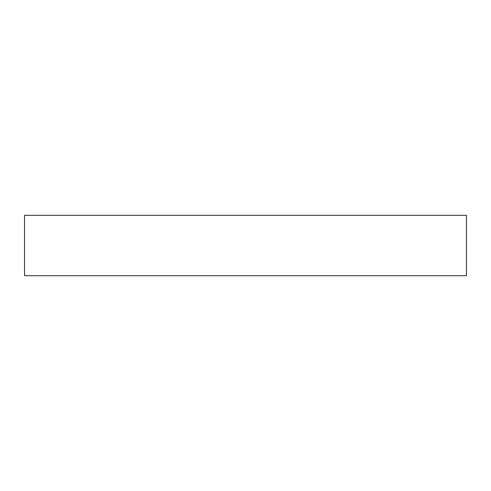 <?xml version="1.0" encoding="UTF-8"?>
<svg xmlns="http://www.w3.org/2000/svg" width="491" height="491" viewBox="0 0 491 491"><rect width="100%" height="100%" fill="white"/><g stroke="black" fill="none" stroke-linecap="round" stroke-linejoin="round"><path stroke-width="0.74" d="M24.55 215.304L24.55 275.697L466.45 275.697L466.45 215.304L24.55 215.304"/></g></svg>
